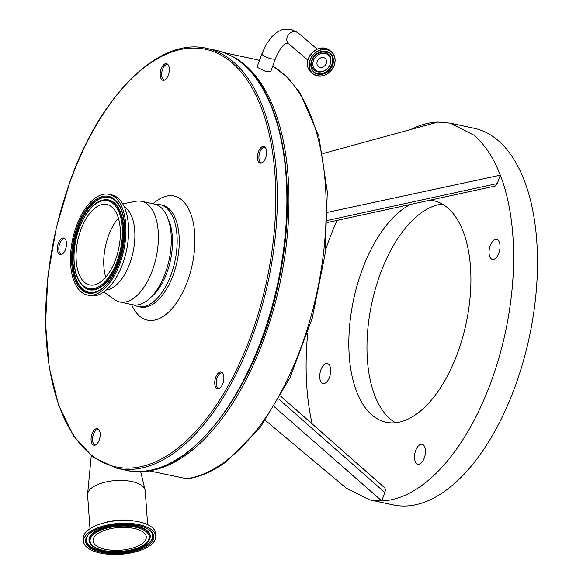 <?xml version="1.0" encoding="UTF-8"?>
<svg xmlns="http://www.w3.org/2000/svg" width="583" height="583" viewBox="0 0 583 583"><rect width="100%" height="100%" fill="white"/><g stroke="black" fill="none" stroke-linecap="round" stroke-linejoin="round"><path stroke-width="0.87" d="M155.661 204.414A52.12 26.454 102.1 0 1 160.012 204.64A52.12 26.454 102.1 0 1 171.162 274.389A52.12 26.454 102.1 0 1 138.171 306.563A52.12 26.454 102.1 0 1 134.112 304.982M167.955 218.53A47.587 24.151 102.1 0 1 172.306 247.615A47.587 24.151 102.1 0 1 167.037 272.283A47.587 24.151 102.1 0 1 151.106 297.133M216.482 388.161A8.497 4.314 -77.9 0 0 218.618 388.664A8.497 4.314 -77.9 0 0 223.515 381.377A8.497 4.314 -77.9 0 0 222.145 372.61A8.497 4.314 -77.9 0 0 222.072 372.552A8.497 4.314 -77.9 0 0 215.688 377.405A8.497 4.314 -77.9 0 0 216.482 388.161M222.538 373.011A7.929 4.023 -77.9 0 0 222.13 372.88A7.929 4.023 -77.9 0 0 216.789 378.768A7.929 4.023 -77.9 0 0 217.823 387.892A7.929 4.023 -77.9 0 0 218.807 388.387A7.929 4.023 -77.9 0 0 219.23 388.431M259.202 162.606A8.497 4.314 -77.9 0 0 261.337 163.102A8.497 4.314 -77.9 0 0 266.234 155.814A8.497 4.314 -77.9 0 0 264.864 147.047A8.497 4.314 -77.9 0 0 264.791 146.989A8.497 4.314 -77.9 0 0 258.407 151.842A8.497 4.314 -77.9 0 0 259.202 162.606M265.258 147.455A7.929 4.023 -77.9 0 0 264.85 147.317A7.929 4.023 -77.9 0 0 259.508 153.205A7.929 4.023 -77.9 0 0 260.543 162.329A7.929 4.023 -77.9 0 0 261.519 162.832A7.929 4.023 -77.9 0 0 261.949 162.876M161.921 79.754A8.497 4.314 -77.9 0 0 164.056 80.257A8.497 4.314 -77.9 0 0 168.953 72.97A8.497 4.314 -77.9 0 0 167.583 64.203A8.497 4.314 -77.9 0 0 167.51 64.137A8.497 4.314 -77.9 0 0 161.127 68.991A8.497 4.314 -77.9 0 0 161.921 79.754M167.977 64.604A7.929 4.023 -77.9 0 0 167.569 64.473A7.929 4.023 -77.9 0 0 162.227 70.354A7.929 4.023 -77.9 0 0 163.262 79.485A7.929 4.023 -77.9 0 0 164.246 79.98A7.929 4.023 -77.9 0 0 164.676 80.024M59.087 254.108A8.497 4.314 -77.9 0 0 61.215 254.611A8.497 4.314 -77.9 0 0 66.112 247.323A8.497 4.314 -77.9 0 0 64.749 238.556A8.497 4.314 -77.9 0 0 64.669 238.498A8.497 4.314 -77.9 0 0 58.293 243.351A8.497 4.314 -77.9 0 0 59.087 254.108M65.136 238.957A7.929 4.023 -77.9 0 0 64.728 238.826A7.929 4.023 -77.9 0 0 59.386 244.714A7.929 4.023 -77.9 0 0 60.428 253.838A7.929 4.023 -77.9 0 0 61.404 254.334A7.929 4.023 -77.9 0 0 61.834 254.377M99.234 440.005A8.497 4.314 -77.9 0 0 98.389 429.103A8.497 4.314 -77.9 0 0 92.041 433.876A8.497 4.314 -77.9 0 0 94.934 445.215A8.497 4.314 -77.9 0 0 99.234 440.005M98.855 429.562A7.929 4.023 -77.9 0 0 98.447 429.431A7.929 4.023 -77.9 0 0 93.433 434.328A7.929 4.023 -77.9 0 0 95.124 444.938A7.929 4.023 -77.9 0 0 95.554 444.989M105.712 277.216A41.131 20.871 102.1 0 1 103.92 257.118A41.131 20.871 102.1 0 1 118.378 218.108M120.178 238.207A41.131 20.871 102.1 0 1 89.585 284.912A41.131 20.871 102.1 0 1 76.242 251.186A41.131 20.871 102.1 0 1 106.827 204.48A41.131 20.871 102.1 0 1 120.178 238.207M70.703 252.818A51.493 26.133 102.1 0 1 108.999 194.343A51.493 26.133 102.1 0 1 125.709 236.567A51.493 26.133 102.1 0 1 87.414 295.049A51.493 26.133 102.1 0 1 70.703 252.818M108.999 194.343L111.666 194.911A51.493 26.133 102.1 0 1 128.384 237.143A51.493 26.133 102.1 0 1 90.088 295.617L87.414 295.049M124.128 206.622A43.28 21.965 102.1 0 1 134.688 240.728A43.28 21.965 102.1 0 1 106.252 290.05M122.7 203.875L135.744 201.288A51.493 26.133 102.1 0 1 141.45 201.295A51.493 26.133 102.1 0 1 158.168 243.526A51.493 26.133 102.1 0 1 119.872 302.001A51.493 26.133 102.1 0 1 114.662 299.669L103.825 291.966M141.45 201.295L154.349 204.057A51.493 26.133 102.1 0 1 171.059 246.288A51.493 26.133 102.1 0 1 132.764 304.763L119.872 302.001M312.182 423.841A192.609 97.755 102.1 0 1 307.744 332.973M325.518 250.027A192.609 97.755 102.1 0 1 328.324 242.025A192.609 97.755 102.1 0 1 337.04 220.396M327.755 212.307L500.331 175.177A192.609 97.755 102.1 0 1 491.418 380.939A192.609 97.755 102.1 0 1 381.778 500.899L369.513 499.82L393.379 504.929A192.609 97.755 -77.9 0 0 515.285 386.048A192.609 97.755 -77.9 0 0 474.096 128.26L450.229 123.144L474.023 135.227C484.808 144.467 493.575 157.789 500.331 175.177L497.277 183.558L495.288 186.013L327.529 222.451M369.513 499.82L346.105 488.058L265.374 420.379M410.184 204.575A113.299 57.506 -77.9 0 0 361.897 270.629A113.299 57.506 -77.9 0 0 386.128 422.267A113.299 57.506 -77.9 0 0 457.844 352.336A113.299 57.506 -77.9 0 0 433.614 200.698A113.299 57.506 -77.9 0 0 430.349 200.188M442.366 204.086A113.299 57.506 -77.9 0 0 380.036 274.513A113.299 57.506 -77.9 0 0 395.507 422.762M490.216 245.742A10.195 5.174 102.1 0 1 496.672 239.453A10.195 5.174 102.1 0 1 498.851 253.102A10.195 5.174 102.1 0 1 492.395 259.391A10.195 5.174 102.1 0 1 490.216 245.742M320.89 369.862A10.195 5.174 102.1 0 1 327.347 363.573A10.195 5.174 102.1 0 1 329.526 377.216A10.195 5.174 102.1 0 1 323.069 383.512A10.195 5.174 102.1 0 1 320.89 369.862M415.664 450.579A10.195 5.174 102.1 0 1 422.114 444.29A10.195 5.174 102.1 0 1 424.3 457.932A10.195 5.174 102.1 0 1 417.843 464.228A10.195 5.174 102.1 0 1 415.664 450.579M230.183 55.37A214.136 108.686 102.1 0 1 286.741 241.012A214.136 108.686 102.1 0 1 187.296 454.019A214.136 108.686 102.1 0 1 149.146 470.845L149 470.576M257.256 66.557L257.97 67.694L265.287 71.243L270.782 71.483L275.416 58.752A7.193 1.632 20 0 1 271.7 58.883A7.193 1.632 20 0 1 262.59 54.991A7.193 1.632 20 0 1 261.891 53.825L257.256 66.557M149.146 470.845L187.281 478.847C200.333 476.901 213.349 471.173 226.313 461.67L260.514 427.04L290.013 377.748L312.197 318.333L325.03 254.319L327.311 191.683L318.799 136.225L300.165 93.003L287.448 77.262L272.771 66.01M330.102 64.268A9.889 8.22 -49.6 0 1 318.478 71.527A9.889 8.22 -49.6 0 1 313.435 60.698A9.889 8.22 -49.6 0 1 325.059 53.432A9.889 8.22 -49.6 0 1 330.102 64.268M319.994 67.351A5.327 4.424 -49.6 0 1 318.318 66.535A5.327 4.424 -49.6 0 1 317.75 60.523A5.327 4.424 -49.6 0 1 323.543 57.608A5.327 4.424 -49.6 0 1 325.219 58.424A5.327 4.424 -49.6 0 1 325.788 64.436A5.327 4.424 -49.6 0 1 319.994 67.351M145.262 534.247A26.68 11.39 -4.1 0 1 146.282 536.987A26.68 11.39 -4.1 0 1 123.778 549.915A26.68 11.39 -4.1 0 1 94.074 543.502A26.68 11.39 -4.1 0 1 93.054 540.754A26.68 11.39 -4.1 0 1 115.558 527.834A26.68 11.39 -4.1 0 1 145.262 534.247M89.986 528.766L87.588 494.923A28.895 12.33 -4.1 0 1 87.603 494.041A28.895 12.33 -4.1 0 1 112.985 480.807A28.895 12.33 -4.1 0 1 144.125 487.869A28.895 12.33 -4.1 0 1 145.094 489.968A28.895 12.33 -4.1 0 1 145.233 490.842L147.63 524.685M83.558 541.432L83.354 538.568A36.197 15.457 -4.1 0 1 113.896 521.034A36.197 15.457 -4.1 0 1 154.189 529.728A36.197 15.457 -4.1 0 1 155.574 533.452L155.778 536.316A36.197 15.457 -4.1 0 1 125.243 553.85A36.197 15.457 -4.1 0 1 84.943 545.156A36.197 15.457 -4.1 0 1 83.558 541.432A36.197 15.457 -4.1 0 1 114.093 523.891A36.197 15.457 -4.1 0 1 154.393 532.592A36.197 15.457 -4.1 0 1 155.778 536.316M410.928 129.462A192.609 97.755 102.1 0 1 437.964 122.066L450.229 123.144M384.044 487.519C385.385 488.08 385.647 489.749 384.824 492.518L278.842 399.151M274.338 406.752L381.778 500.899L384.824 492.518M327.595 220.41L497.277 183.558M437.964 122.066L322.814 153.584M160.012 204.64L162.103 205.085A52.12 26.454 102.1 0 1 173.253 274.841A52.12 26.454 102.1 0 1 140.263 307.008L138.171 306.563M153.125 203.795A63.445 32.203 102.1 0 1 189.613 210.98A63.445 32.203 102.1 0 1 187.595 280.97A63.445 32.203 102.1 0 1 131.547 304.501M70.303 181.08A213.575 108.394 -77.9 0 0 89.6 453.53A213.575 108.394 -77.9 0 0 251.156 335.108A213.575 108.394 -77.9 0 0 231.866 62.658A213.575 108.394 -77.9 0 0 70.303 181.08M116.695 468.236L93.331 457.407L73.677 436.099L58.723 405.513L49.183 367.239L45.532 323.266L47.959 275.89L56.325 227.589L70.193 180.898C100.917 94.278 159.472 36.816 206.674 48.36A214.704 108.97 102.1 0 1 252.592 335.721A214.704 108.97 102.1 0 1 116.695 468.236L126.241 470.284A214.704 108.97 -77.9 0 0 262.131 337.761A214.704 108.97 -77.9 0 0 242.739 63.868A214.704 108.97 -77.9 0 0 216.22 50.4C225.905 52.499 234.869 57.039 243.096 64.043C283.695 96.887 298.7 191.027 278.463 282.675C255.995 395.172 183.543 485.377 126.241 470.284M74.209 251.783A44.927 22.803 102.1 0 1 101.347 201.077A44.927 22.803 102.1 0 1 122.204 237.609A44.927 22.803 102.1 0 1 95.065 288.308A44.927 22.803 102.1 0 1 74.209 251.783M83.835 287.004C76.373 280.314 73.123 268.603 74.07 251.878C75.498 228.004 88.878 203.124 102.433 200.217A45.765 23.225 102.1 0 1 123.122 237.572A45.765 23.225 102.1 0 1 83.835 287.004L84.134 287.237A45.933 23.313 102.1 0 1 83.981 287.113M102.615 200.166A45.933 23.313 102.1 0 1 102.797 200.122A45.933 23.313 102.1 0 1 123.56 237.624A45.933 23.313 102.1 0 1 84.134 287.237M94.869 292.112A48.447 24.588 102.1 0 1 73.152 252.512A48.447 24.588 102.1 0 1 114.589 200.071M94.686 292.156A48.615 24.675 102.1 0 1 72.707 252.468A48.615 24.675 102.1 0 1 114.443 199.954C122.044 206.652 125.396 218.997 124.485 236.989C123.064 262.642 108.27 289.474 94.686 292.156M71.789 252.497A49.453 25.098 102.1 0 1 101.661 196.682A49.453 25.098 102.1 0 1 124.624 236.887A49.453 25.098 102.1 0 1 94.752 292.702A49.453 25.098 102.1 0 1 71.789 252.497M261.891 53.825L266.045 44.753L271.649 36.904L276.838 32.335L281.837 29.784L290.779 29.15L297.957 32.75A7.193 5.976 130.4 0 0 295.69 31.642A7.193 5.976 130.4 0 0 287.864 35.585A7.193 5.976 130.4 0 0 288.629 43.703L287.762 43.222L286.224 43.506C286.355 43.587 281.298 44.257 275.416 58.752M186.378 478.818A214.136 108.686 -77.9 0 0 224.521 461.991A214.136 108.686 -77.9 0 0 323.325 254.625A214.136 108.686 -77.9 0 0 272.727 66.127M259.501 60.399A214.136 108.686 -77.9 0 0 255.718 59.444L223.894 52.63M330.291 63.992A10.698 8.891 -49.6 0 1 317.713 71.855A10.698 8.891 -49.6 0 1 312.262 60.129A10.698 8.891 -49.6 0 1 324.84 52.266A10.698 8.891 -49.6 0 1 330.291 63.992M329.796 53.104A12.352 10.261 -49.6 0 1 331.902 64.48A12.352 10.261 -49.6 0 1 313.792 71.891M311.679 60.523A12.352 10.261 -49.6 0 1 330.095 53.345A12.352 10.261 -49.6 0 1 332.492 64.983A12.352 10.261 -49.6 0 1 314.077 72.154A12.352 10.261 -49.6 0 1 311.672 60.552C316.525 51.719 322.661 49.315 330.095 53.345M332.674 65.056A12.498 10.385 -49.6 0 1 317.983 74.238A12.498 10.385 -49.6 0 1 311.621 60.545A12.498 10.385 -49.6 0 1 326.312 51.37A12.498 10.385 -49.6 0 1 332.674 65.056M334.146 65.376A14.24 11.835 -49.6 0 1 317.407 75.834A14.24 11.835 -49.6 0 1 310.149 60.231A14.24 11.835 -49.6 0 1 326.888 49.766A14.24 11.835 -49.6 0 1 334.146 65.376M311.111 72.299C307.438 68.838 306.505 64.312 308.305 58.73C313.902 48.455 321.058 45.678 329.767 50.393A14.393 11.959 -49.6 0 0 308.32 58.752A14.393 11.959 -49.6 0 0 311.111 72.299L312.758 73.706C321.466 78.421 328.623 75.644 334.219 65.369A14.393 11.959 -49.6 0 1 312.758 73.706A14.393 11.959 -49.6 0 1 309.959 60.151A14.393 11.959 -49.6 0 1 331.414 51.792A14.393 11.959 -49.6 0 1 334.205 65.347M91.188 544.019A29.689 12.673 -4.1 0 1 111.499 527.141A29.689 12.673 -4.1 0 1 148.14 533.722A29.689 12.673 -4.1 0 1 127.837 550.607A29.689 12.673 -4.1 0 1 91.188 544.019M90.35 543.662A30.52 13.03 -4.1 0 1 89.95 543.021A30.52 13.03 -4.1 0 1 112.002 526.172A30.52 13.03 -4.1 0 1 148.913 533.073A30.52 13.03 -4.1 0 1 149.671 538.794L149.816 538.422A30.695 13.103 -4.1 0 1 149.736 538.612M89.862 542.853A30.695 13.103 -4.1 0 1 89.76 542.678A30.695 13.103 -4.1 0 1 111.929 525.728A30.695 13.103 -4.1 0 1 149.051 532.673A30.695 13.103 -4.1 0 1 149.816 538.422M151.988 533.11A33.209 14.174 -4.1 0 1 127.699 551.299A33.209 14.174 -4.1 0 1 87.749 543.757A33.209 14.174 -4.1 0 1 86.852 537.715M151.726 532.687A33.377 14.247 -4.1 0 1 152.09 533.277A33.377 14.247 -4.1 0 1 127.976 551.707A33.377 14.247 -4.1 0 1 87.618 544.158A33.377 14.247 -4.1 0 1 86.78 537.898C89.884 523.549 144.766 518.972 151.689 532.636L152.09 533.277M86.845 544.806A34.215 14.604 -4.1 0 1 110.253 525.349A34.215 14.604 -4.1 0 1 152.491 532.935A34.215 14.604 -4.1 0 1 129.083 552.4A34.215 14.604 -4.1 0 1 86.845 544.806M103.067 523.162A28.895 12.33 -4.1 0 1 133.886 520.976M102.433 200.217L102.797 200.122M206.674 48.36L216.22 50.4M259.501 60.392L255.718 59.444M314.077 72.154C310.95 69.209 310.156 65.34 311.694 60.545M297.957 32.75L317.203 49.14M89.76 542.678L90.387 543.72C97.827 556.648 145.728 552.786 149.671 538.794M91.261 455.797L87.603 494.041M288.629 43.703L307.875 60.093M334.219 65.369C336.019 59.787 335.087 55.261 331.414 51.792L329.767 50.393M384.642 487.745L280.576 396.076M140.634 471.487L145.094 489.968"/></g></svg>
